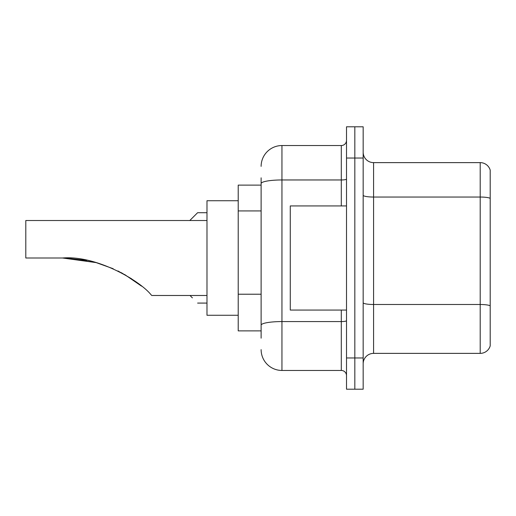 <?xml version="1.0" encoding="UTF-8"?>
<svg xmlns="http://www.w3.org/2000/svg" width="516" height="516" viewBox="0 0 516 516"><rect width="100%" height="100%" fill="white"/><g stroke="black" fill="none" stroke-linecap="round" stroke-linejoin="round"><path stroke-width="0.77" d="M261.122 185.115L238.218 185.115L238.218 330.885L261.122 330.885M261.122 338.173L261.122 177.827M346.507 357.962L346.507 389.199L354.834 389.199L354.834 357.962L354.834 389.199L363.167 389.199L363.167 357.962L354.834 357.962L354.834 158.038L354.834 357.962L346.507 357.962L346.507 158.038L354.834 158.038L354.834 126.801L354.834 158.038L363.167 158.038L363.167 357.962M363.167 158.038L363.167 126.801L346.507 126.801L346.507 158.038M261.122 166.371A20.827 20.827 0 0 1 281.949 145.544L281.949 370.456L341.302 370.456L341.302 310.064M281.949 145.544L341.302 145.544A5.205 5.205 0 0 0 346.507 140.339M346.507 375.661A5.205 5.205 0 0 0 341.302 370.456M281.949 370.456A20.827 20.827 0 0 1 261.122 349.629M363.167 363.793A10.41 10.41 0 0 1 373.578 353.376L480.202 353.376L480.202 162.624L373.578 162.624A10.41 10.41 0 0 1 363.167 152.207A10.41 10.41 0 0 0 373.578 162.624L373.578 353.376M490.2 170.119A10.41 10.41 0 0 0 480.202 162.624A10.41 10.41 0 0 1 490.2 170.119L490.2 345.881A10.41 10.41 0 0 1 480.202 353.376M490.2 198.486L490.2 305.801A10.41 1.806 180 0 0 480.202 304.498L373.578 304.498A10.41 1.806 0 0 1 363.167 302.686M67.332 258.09L96.169 262.612L113.178 268.713L96.169 262.612L67.332 258.09L96.169 262.612L113.178 268.713M117.983 270.971L131.586 278.801M206.98 220.513L25.8 220.513L25.8 258L62.552 258C96.821 255.162 139.907 280.923 150.904 294.597L151.794 295.487L206.98 295.487M238.218 200.73L206.98 200.73L206.98 315.27L238.218 315.27M64.319 258.013L86.669 260.348M121.312 272.68L135.082 281.214L141.513 286.116L124.582 274.486M96.169 262.612L62.552 258M346.507 205.936L290.276 205.936L290.276 310.064L346.507 310.064M190.004 295.487L192.404 297.88M189.798 220.513L197.609 212.708L189.798 220.513L197.609 212.708L189.798 220.513L197.609 212.708L206.98 212.708M192.404 217.913L197.609 212.708M261.122 210.928L238.218 210.928M261.122 294.223L238.218 294.223M346.507 320.668A5.205 0.903 0 0 1 341.302 321.571L281.949 321.571A20.827 3.618 180 0 0 261.122 325.19M261.122 183.58A20.827 3.618 180 0 1 281.949 179.961L341.302 179.961L341.302 145.544M341.302 205.936L341.302 179.961A5.205 0.903 0 0 0 346.507 179.058M490.2 198.338A10.41 1.806 180 0 0 480.202 197.041L373.578 197.041A10.41 1.806 0 0 1 363.167 195.229M197.609 303.085L206.98 303.085"/></g></svg>

